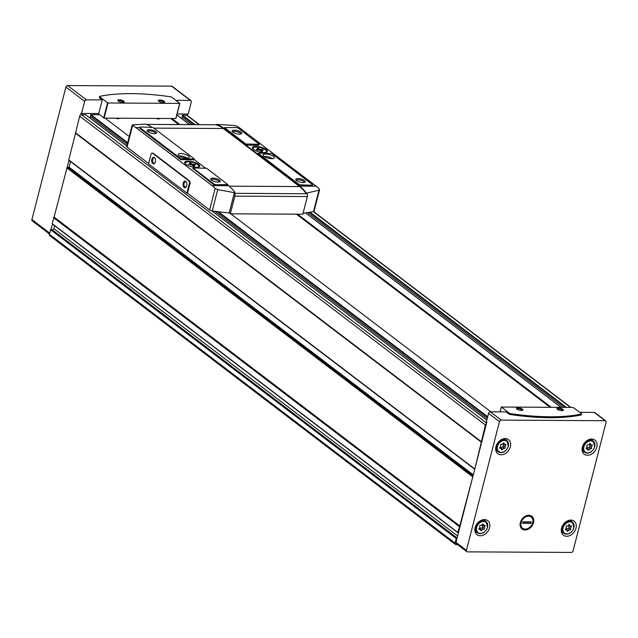 <?xml version="1.0" encoding="UTF-8"?>
<svg xmlns="http://www.w3.org/2000/svg" width="638" height="638" viewBox="0 0 638 638"><rect width="100%" height="100%" fill="white"/><g stroke="black" fill="none" stroke-linecap="round" stroke-linejoin="round"><path stroke-width="0.96" d="M562.572 410.609A2.68 0.869 14.4 0 0 562.588 410.577A2.68 0.869 14.4 0 0 561.328 409.444A2.68 0.869 14.4 0 0 558.577 408.83A2.68 0.869 14.4 0 0 557.397 409.237A2.68 0.869 14.4 0 0 557.389 409.277M522.075 410.378A2.68 0.869 14.4 0 0 522.091 410.346A2.68 0.869 14.4 0 0 520.831 409.213A2.68 0.869 14.4 0 0 518.08 408.599A2.68 0.869 14.4 0 0 516.9 409.014A2.68 0.869 14.4 0 0 516.892 409.046M158.718 101.259A2.68 0.869 -165.6 0 1 158.726 101.219A2.68 0.869 -165.6 0 1 161.534 101.043A2.68 0.869 -165.6 0 1 163.91 102.558A2.68 0.869 -165.6 0 1 163.902 102.59M118.221 101.027A2.68 0.869 -165.6 0 1 118.221 100.995A2.68 0.869 -165.6 0 1 121.037 100.812A2.68 0.869 -165.6 0 1 123.413 102.327A2.68 0.869 -165.6 0 1 123.405 102.359M579.822 412.331L594.241 412.411A1.651 1.236 -52.7 0 1 594.855 412.611L605.749 420.905A1.651 1.236 -52.7 0 1 606.1 422.228L573.052 550.937A1.651 1.236 -52.7 0 1 571.313 552.444L467.375 551.854A1.651 1.236 -52.7 0 1 466.761 551.655A1.651 1.236 -52.7 0 1 466.41 550.331L499.458 421.622A1.651 1.236 -52.7 0 1 501.197 420.115L605.135 420.705A1.651 1.236 -52.7 0 1 605.749 420.905M175.913 100.333L190.339 100.413A1.651 1.236 -52.7 0 1 190.953 100.613A1.651 1.236 -52.7 0 1 191.304 101.936L188.194 114.05L177.085 113.987M466.761 551.655L456.298 543.696A1.651 1.236 -52.7 0 1 455.955 542.372L486.858 421.989L486.427 421.654L488.564 413.328A1.651 1.236 -52.7 0 1 490.303 411.821L506.165 411.917L508.853 413.958A1.651 0.534 14.4 0 0 510.583 414.596A132.257 43.025 14.4 0 0 580.987 414.995A1.651 0.534 14.4 0 0 581.322 414.772L581.553 413.863A1.651 0.534 14.4 0 0 581.306 413.464L573.115 407.435L501.436 407.028L509.084 413.049A1.651 0.534 14.4 0 0 510.815 413.687A132.257 43.025 14.4 0 0 581.218 414.086A1.651 0.534 14.4 0 0 581.553 413.863M457.558 544.653L456.042 544.645A1.651 1.236 -52.7 0 1 455.428 544.445A1.651 1.236 -52.7 0 1 455.085 543.121L456.266 538.52L456.991 538.328M458.451 532.626L457.829 532.427L459.695 526.175L53.943 217.303L52.149 223.818L457.813 532.515M459.695 526.175L472.933 476.219M486.419 423.704A1.651 1.236 -52.7 0 0 485.406 425.012L481.315 441.959L75.571 133.087L79.662 116.14A1.651 1.236 -52.7 0 1 80.675 114.832L81.114 113.109L81.544 113.444L84.655 101.33A1.651 1.236 -52.7 0 1 86.401 99.823L102.255 99.911L99.568 97.869A1.651 0.534 -165.6 0 1 99.321 97.462L99.552 96.553A1.651 0.534 14.4 0 0 99.799 96.96L107.989 102.989L179.669 103.396L172.021 97.367A1.651 0.534 14.4 0 0 170.29 96.737A132.257 43.025 14.4 0 0 99.887 96.338A1.651 0.534 14.4 0 0 99.552 96.553M69.127 160.337L68.768 159.891L75.571 133.087M459.823 525.967L54.078 217.087L68.976 160.369M455.428 544.445L49.684 235.566A1.651 1.236 -52.7 0 1 49.333 234.242L52.603 224.161M80.675 114.832A1.651 1.236 -52.7 0 1 81.401 114.633L85.691 114.8M192.03 124.641L182.205 117.161L182.588 115.207L186.695 115.231A1.651 1.236 -52.7 0 1 187.301 115.422A1.651 1.236 -52.7 0 1 187.317 115.43L187.668 114.043M176.782 115.167L177.356 115.319M551.28 407.307L297.587 214.185M179.876 124.577L171.917 118.516M474.736 469.217L481.339 442.174L75.595 133.302M49.413 233.947L32.251 220.884A1.651 1.236 -52.7 0 1 31.9 219.56L65.921 87.063A1.651 1.236 -52.7 0 1 67.66 85.556L171.598 86.146A1.651 1.236 -52.7 0 1 172.212 86.345L190.953 100.613M179.733 103.388L175.785 118.532L104.106 118.134L98.236 113.54M127.185 144.539L90.54 116.642A1.324 0.989 -52.7 0 1 89.846 117.902M90.54 116.642L90.931 114.681L99.368 114.728M182.205 117.161A1.324 0.989 -52.7 0 1 181.503 118.429M490.893 411.829L230.765 213.802M129.251 136.524L105.095 118.134M51.239 229.457L52.228 229.784A1.324 0.989 -52.7 0 0 53.887 228.619L54.637 225.708M67.189 167.339L69.063 167.14L70.507 161.534M160.202 118.445L159.548 118.788A2.648 0.861 -165.6 0 1 158.607 118.939A2.648 0.861 -165.6 0 1 156.103 118.421M117.113 118.205A3.31 1.077 -165.6 0 0 118.612 118.373A3.31 1.077 -165.6 0 0 119.689 118.221L119.051 118.556A2.648 0.861 -165.6 0 1 118.11 118.716A2.648 0.861 -165.6 0 1 115.598 118.197M550.131 407.299L296.439 214.177M178.728 124.569L170.769 118.508M489.585 527.714A8.844 6.627 127.3 0 0 487.727 520.64A8.844 6.627 127.3 0 0 477.096 523.662A8.844 6.627 127.3 0 0 477.009 534.716A8.844 6.627 127.3 0 0 489.585 527.714M575.986 528.208A8.844 6.627 127.3 0 0 574.12 521.126A8.844 6.627 127.3 0 0 563.49 524.157A8.844 6.627 127.3 0 0 563.402 535.202A8.844 6.627 127.3 0 0 575.986 528.208M596.785 447.198A8.844 6.627 127.3 0 0 594.919 440.116A8.844 6.627 127.3 0 0 584.288 443.147A8.844 6.627 127.3 0 0 584.201 454.192A8.844 6.627 127.3 0 0 596.785 447.198M510.392 446.704A8.844 6.627 127.3 0 0 508.526 439.63A8.844 6.627 127.3 0 0 497.895 442.652A8.844 6.627 127.3 0 0 497.807 453.706A8.844 6.627 127.3 0 0 510.392 446.704M533.488 522.658A8.039 6.021 127.3 0 0 525.281 516.222A8.039 6.021 127.3 0 0 522.004 528.982A8.039 6.021 127.3 0 0 533.488 522.658M102.255 99.911L98.762 113.54L81.544 113.444M163.208 102.638A3.31 1.077 -165.6 0 1 158.368 100.9A3.31 1.077 -165.6 0 1 161.733 100.27A3.31 1.077 -165.6 0 1 164.381 102.447A3.31 1.077 -165.6 0 1 163.208 102.638M122.711 102.415A3.31 1.077 -165.6 0 1 117.871 100.668A3.31 1.077 -165.6 0 1 121.236 100.046A3.31 1.077 -165.6 0 1 123.884 102.216A3.31 1.077 -165.6 0 1 122.711 102.415M558.394 408.009A3.31 1.077 14.4 0 0 557.038 408.918A3.31 1.077 14.4 0 0 559.869 410.378A3.31 1.077 14.4 0 0 563.051 410.465A3.31 1.077 14.4 0 0 562.245 408.982A3.31 1.077 14.4 0 0 558.394 408.009M517.896 407.778A3.31 1.077 14.4 0 0 516.541 408.687A3.31 1.077 14.4 0 0 519.372 410.146A3.31 1.077 14.4 0 0 522.554 410.234A3.31 1.077 14.4 0 0 521.748 408.751A3.31 1.077 14.4 0 0 517.896 407.778M160.186 118.445A3.31 1.077 -165.6 0 1 159.109 118.604A3.31 1.077 -165.6 0 1 157.61 118.437M529.915 516.134A7.082 5.303 127.3 0 0 526.326 516.022M505.264 444.399A1.3 0.973 -52.7 0 1 504.148 443.522A0.742 0.558 127.3 0 0 502.967 443.514A1.3 0.973 -52.7 0 1 501.404 444.375A0.742 0.558 -52.7 0 0 500.519 445.515A1.3 0.973 -52.7 0 1 500.072 447.254A0.742 0.558 -52.7 0 0 500.375 448.402A1.3 0.973 -52.7 0 1 501.484 449.28A0.742 0.558 -52.7 0 0 502.672 449.288A1.3 0.973 -52.7 0 1 504.227 448.426A0.742 0.558 -52.7 0 0 505.113 447.278A1.3 0.973 -52.7 0 1 505.559 445.547A0.742 0.558 -52.7 0 0 505.264 444.399M505.918 439.933A8.844 6.627 127.3 0 0 505.607 438.577M496.021 451.17A8.844 6.627 127.3 0 0 497.409 451.114M591.657 444.885A1.3 0.973 -52.7 0 1 590.541 444.016A0.742 0.558 127.3 0 0 589.36 444.008A1.3 0.973 -52.7 0 1 587.797 444.861A0.742 0.558 -52.7 0 0 586.912 446.01A1.3 0.973 -52.7 0 1 586.474 447.74A0.742 0.558 -52.7 0 0 586.769 448.897A1.3 0.973 -52.7 0 1 587.885 449.766A0.742 0.558 -52.7 0 0 589.065 449.774A1.3 0.973 -52.7 0 1 590.621 448.913A0.742 0.558 -52.7 0 0 591.506 447.772A1.3 0.973 -52.7 0 1 591.952 446.034A0.742 0.558 -52.7 0 0 591.657 444.885M592.311 440.419A8.844 6.627 127.3 0 0 592 439.064M582.414 451.664A8.844 6.627 127.3 0 0 583.802 451.6M570.858 525.895A1.3 0.973 -52.7 0 1 569.742 525.026A0.742 0.558 127.3 0 0 568.562 525.018A1.3 0.973 -52.7 0 1 566.999 525.871A0.742 0.558 -52.7 0 0 566.113 527.02A1.3 0.973 -52.7 0 1 565.667 528.75A0.742 0.558 -52.7 0 0 565.97 529.907A1.3 0.973 -52.7 0 1 567.078 530.776A0.742 0.558 -52.7 0 0 568.267 530.784A1.3 0.973 -52.7 0 1 569.822 529.923A0.742 0.558 -52.7 0 0 570.707 528.782A1.3 0.973 -52.7 0 1 571.154 527.044A0.742 0.558 -52.7 0 0 570.858 525.895M571.512 521.429A8.844 6.627 127.3 0 0 571.201 520.074M561.615 532.674A8.844 6.627 127.3 0 0 563.003 532.61M484.465 525.409A1.3 0.973 -52.7 0 1 483.349 524.532A0.742 0.558 127.3 0 0 482.168 524.524A1.3 0.973 -52.7 0 1 480.605 525.385A0.742 0.558 -52.7 0 0 479.72 526.525A1.3 0.973 -52.7 0 1 479.274 528.264A0.742 0.558 -52.7 0 0 479.569 529.412A1.3 0.973 -52.7 0 1 480.685 530.29A0.742 0.558 -52.7 0 0 481.865 530.298A1.3 0.973 -52.7 0 1 483.429 529.436A0.742 0.558 -52.7 0 0 484.314 528.288A1.3 0.973 -52.7 0 1 484.76 526.557A0.742 0.558 -52.7 0 0 484.465 525.409M485.119 520.943A8.844 6.627 127.3 0 0 484.808 519.587M475.222 532.18A8.844 6.627 127.3 0 0 476.602 532.124M500.734 448.179A0.742 0.558 -52.7 0 0 500.902 447.94A1.3 0.973 -52.7 0 1 502.457 447.079A0.742 0.558 -52.7 0 0 503.342 445.938A1.3 0.973 -52.7 0 1 503.789 444.2L505.559 445.547M479.935 529.189A0.742 0.558 -52.7 0 0 480.103 528.95A1.3 0.973 -52.7 0 1 481.658 528.089A0.742 0.558 -52.7 0 0 482.543 526.948A1.3 0.973 -52.7 0 1 482.99 525.21L484.76 526.557M566.329 529.684A0.742 0.558 -52.7 0 0 566.496 529.436A1.3 0.973 -52.7 0 1 568.051 528.575A0.742 0.558 -52.7 0 0 568.937 527.435A1.3 0.973 -52.7 0 1 569.383 525.704L571.154 527.044M587.127 448.673A0.742 0.558 -52.7 0 0 587.295 448.426A1.3 0.973 -52.7 0 1 588.858 447.565A0.742 0.558 -52.7 0 0 589.743 446.425A1.3 0.973 -52.7 0 1 590.182 444.694L591.952 446.034M525.832 515.943L527.857 516.182A7.082 5.303 127.3 0 0 521.142 522.586A7.082 5.303 127.3 0 0 524.556 529.054L521.573 528.655M522.546 523.351L522.937 521.836L531.302 521.884L530.912 523.399L522.546 523.351M524.556 529.054L525.991 529.062A7.082 5.303 127.3 0 0 532.706 522.658A7.082 5.303 127.3 0 0 529.293 516.19L527.857 516.182M531.263 515.815L529.293 516.19M525.991 529.062L527.961 528.687M529.739 521.876L530.912 523.399M522.849 522.171L529.66 522.211M260.886 150.177L263.358 150.193L262.481 149.531L260.017 149.515L258.422 148.303L257.066 148.295L258.661 149.507L256.197 149.491L257.066 150.153L259.538 150.169L261.133 151.381L262.481 151.389L260.886 150.177L260.671 151.031M254.785 150.265A6.946 2.257 -165.6 0 1 253.047 148.112A6.946 2.257 -165.6 0 1 260.336 147.657A6.946 2.257 -165.6 0 1 266.501 151.565A6.946 2.257 -165.6 0 1 263.949 152.618M193.083 164.859L195.555 164.875L194.901 164.373L192.429 164.365L190.722 163.065L189.374 163.057L191.081 164.357L188.609 164.341L191.727 164.851L193.434 166.151L194.781 166.159L193.083 164.859L192.859 165.713M187.086 165.035A6.946 2.257 -165.6 0 1 185.355 162.881A6.946 2.257 -165.6 0 1 192.644 162.419A6.946 2.257 -165.6 0 1 198.801 166.335A6.946 2.257 -165.6 0 1 196.249 167.387A7.768 2.528 -165.6 0 1 184.884 163.296A7.768 2.528 -165.6 0 1 192.796 161.821A7.768 2.528 -165.6 0 1 199.016 166.925A7.768 2.528 -165.6 0 1 196.265 167.387M186.91 193.139L189.358 183.6A2.145 1.244 -89.7 0 0 188.728 180.769L152.642 153.295A2.145 1.244 -89.7 0 0 152.147 153.12A2.145 1.244 -89.7 0 0 151.007 154.404L148.558 163.942L186.91 193.139L187.516 193.139L189.964 183.6A2.145 1.244 -89.7 0 0 189.334 180.769L153.248 153.303A2.145 1.244 -89.7 0 0 152.753 153.12A2.145 1.244 -89.7 0 0 152.45 153.184M187.516 193.139L209.615 209.966A2.48 0.805 14.4 0 0 212.255 210.923A198.386 64.534 14.4 0 0 229.17 212.972L230.326 213.802L234.864 196.137A2.4 1.388 -89.7 0 0 234.489 193.33A49.597 28.63 -89.7 0 0 234.337 193.123L234.672 192.644M132.186 125.08L126.683 146.517A2.48 0.805 14.4 0 0 127.058 147.123L132.608 125.495A49.597 28.63 90.3 0 1 135.838 127.56L212.111 185.618A49.597 28.63 90.3 0 1 215.173 188.346L209.615 209.966M127.058 147.123L148.654 163.559M234.792 192.19L234.385 192.66L234.792 192.19A49.597 28.63 -89.7 0 0 228.579 185.714L227.79 185.108M205.133 167.858L194.231 159.564M139.897 127.321L139.698 128.078A2.145 0.702 14.4 0 0 140.025 128.605L180.642 159.524L194.159 159.843L194.207 158.846L152.976 127.456L140.846 126.994A2.145 0.702 14.4 0 0 139.897 127.321A2.145 0.702 14.4 0 0 140.224 127.847L180.841 158.766L194.359 159.085M193.123 168.568L213.594 184.605A2.145 0.702 14.4 0 0 216.481 185.475L227.28 185.538L227.91 184.629L206.584 168.265L193.067 167.946L213.786 183.848A2.145 0.702 14.4 0 0 216.673 184.725L227.91 184.629M151.493 127.05A49.597 28.63 -89.7 0 0 145.344 124.099L132.68 124.873M216.609 124.849L216.489 124.506A49.597 28.63 90.3 0 1 223.452 128.055L299.716 186.113A49.597 28.63 90.3 0 1 305.929 192.596L305.809 193.051L306.83 193.529A49.597 28.63 -89.7 0 1 306.974 193.737A2.4 1.388 -89.7 0 1 307.356 196.552L302.819 214.209L230.326 213.802M216.37 124.96A49.597 28.63 90.3 0 1 223.332 128.509L299.605 186.567A49.597 28.63 90.3 0 1 305.809 193.051M303.074 213.212A198.386 64.534 14.4 0 0 313.545 211.497A2.48 0.805 14.4 0 0 314.071 211.162L319.574 189.725L319.016 190.188L319.247 188.936A49.597 28.63 -89.7 0 0 316.185 186.208L239.92 128.15A49.597 28.63 -89.7 0 0 236.69 126.085L233.979 125.447L216.8 124.394M263.957 152.618A7.768 2.528 -165.6 0 1 252.576 148.526A7.768 2.528 -165.6 0 1 260.487 147.051A7.768 2.528 -165.6 0 1 266.716 152.155A7.768 2.528 -165.6 0 1 263.957 152.618M224.56 128.238L245.646 144.746L246.978 145.145L258.717 145.217L259.355 144.308L238.628 128.405A2.145 0.702 14.4 0 0 235.741 127.528L224.504 127.624L245.837 143.989L259.355 144.308M258.119 153.782L299.246 185.554L311.384 186.017A2.145 0.702 14.4 0 0 312.325 185.69L312.524 184.932A2.145 0.702 14.4 0 0 312.197 184.406L271.581 153.487L258.063 153.168L299.445 184.797L311.575 185.259A2.145 0.702 14.4 0 0 312.524 184.932M146.269 124.386L216.234 124.777A2.4 1.388 -89.7 0 0 216.234 124.777A2.4 1.388 -89.7 0 0 216.051 124.801M234.337 193.123L229.241 212.972M229.17 212.972L234.385 192.66L217.725 189.614L215.173 188.346M313.545 211.497L319.016 190.188L307.014 193.067L305.929 192.596M154.484 133.653A4.96 1.611 -165.6 0 1 147.226 131.045A4.96 1.611 -165.6 0 1 152.275 130.104A4.96 1.611 -165.6 0 1 156.246 133.358A4.96 1.611 -165.6 0 1 154.484 133.653M186.735 158.208A5.79 1.882 -165.6 0 1 180.793 156.884A5.79 1.882 -165.6 0 1 178.082 154.444A5.79 1.882 -165.6 0 1 184.159 154.061A5.79 1.882 -165.6 0 1 189.295 157.323A5.79 1.882 -165.6 0 1 186.735 158.208M303.162 182.58A4.96 1.611 -165.6 0 1 295.896 179.964A4.96 1.611 -165.6 0 1 300.945 179.023A4.96 1.611 -165.6 0 1 304.916 182.285A4.96 1.611 -165.6 0 1 303.162 182.58M271.78 158.687A5.79 1.882 -165.6 0 1 265.839 157.371A5.79 1.882 -165.6 0 1 263.127 154.93A5.79 1.882 -165.6 0 1 269.196 154.548A5.79 1.882 -165.6 0 1 274.332 157.809A5.79 1.882 -165.6 0 1 271.78 158.687M218.116 182.093A4.96 1.611 -165.6 0 1 210.851 179.485A4.96 1.611 -165.6 0 1 215.899 178.544A4.96 1.611 -165.6 0 1 219.871 181.798A4.96 1.611 -165.6 0 1 218.116 182.093M239.529 134.139A4.96 1.611 -165.6 0 1 232.264 131.524A4.96 1.611 -165.6 0 1 237.32 130.583A4.96 1.611 -165.6 0 1 241.292 133.844A4.96 1.611 -165.6 0 1 239.529 134.139M179.19 156.023A5.79 1.882 -165.6 0 1 187.564 158.168M264.236 156.501A5.79 1.882 -165.6 0 1 272.609 158.655M147.713 131.556A4.067 1.324 -165.6 0 1 147.721 131.476A4.067 1.324 -165.6 0 1 151.988 131.205A4.067 1.324 -165.6 0 1 155.6 133.494A4.067 1.324 -165.6 0 1 155.568 133.573M211.338 179.996A4.067 1.324 -165.6 0 1 211.353 179.916A4.067 1.324 -165.6 0 1 215.62 179.645A4.067 1.324 -165.6 0 1 219.225 181.934A4.067 1.324 -165.6 0 1 219.201 182.013M232.758 132.042A4.067 1.324 -165.6 0 1 232.766 131.954A4.067 1.324 -165.6 0 1 237.033 131.691A4.067 1.324 -165.6 0 1 240.646 133.98A4.067 1.324 -165.6 0 1 240.614 134.06M296.383 180.474A4.067 1.324 -165.6 0 1 296.399 180.394A4.067 1.324 -165.6 0 1 300.665 180.123A4.067 1.324 -165.6 0 1 304.27 182.42A4.067 1.324 -165.6 0 1 304.246 182.492M183.234 183.098A3.31 1.906 90.3 0 1 186.336 182.093A3.31 1.906 90.3 0 1 186.312 186.774A3.31 1.906 90.3 0 1 183.888 187.157A3.31 1.906 90.3 0 1 183.234 183.098M151.852 159.213A3.31 1.906 90.3 0 1 154.962 158.208A3.31 1.906 90.3 0 1 154.93 162.889A3.31 1.906 90.3 0 1 152.506 163.264A3.31 1.906 90.3 0 1 151.852 159.213M155.066 162.642A2.68 1.547 90.3 0 1 154.093 163.224A2.68 1.547 90.3 0 1 152.697 159.468A2.68 1.547 90.3 0 1 154.125 157.865A2.68 1.547 90.3 0 1 155.082 158.455M186.44 186.527A2.68 1.547 90.3 0 1 185.475 187.109A2.68 1.547 90.3 0 1 184.071 183.353A2.68 1.547 90.3 0 1 185.498 181.75A2.68 1.547 90.3 0 1 186.463 182.34M185.267 163.743A6.946 2.257 -165.6 0 1 185.243 163.296A6.946 2.257 -165.6 0 1 185.331 163.097M198.721 166.534A6.946 2.257 -165.6 0 1 198.697 166.749A6.946 2.257 -165.6 0 1 198.466 167.14M190.722 163.065L190.507 163.918M191.081 164.357L190.953 164.843M192.429 164.365L192.205 165.218M194.901 164.373L194.773 164.867M252.959 148.981A6.946 2.257 -165.6 0 1 252.943 148.534A6.946 2.257 -165.6 0 1 253.031 148.335M266.413 151.772A6.946 2.257 -165.6 0 1 266.397 151.988A6.946 2.257 -165.6 0 1 266.166 152.37M258.422 148.303L258.199 149.156M258.661 149.507L258.494 150.161M260.017 149.515L259.794 150.369M262.481 149.531L262.314 150.185M481.164 441.544L75.412 132.664M485.406 425.012L79.662 116.14M457.829 532.427L52.077 223.555M459.328 526.589L53.576 217.718M455.085 543.121L49.333 234.242M456.266 538.52L50.514 229.64M486.579 423.074L81.401 114.633M486.81 420.155L211.88 210.859M126.795 146.086L85.5 114.657M566.416 407.395L309.956 212.167M195.013 124.657L182.588 115.207M570.516 407.419L313.234 211.561M199.112 124.681L186.695 115.231M560.985 407.363L305.506 212.877M189.582 124.633L177.157 115.175M31.9 219.56L49.636 233.061M65.921 87.063L84.655 101.33M67.66 85.556L86.401 99.823M171.598 86.146L190.339 100.413M487.687 416.718L218.419 211.736M127.672 142.657L90.931 114.681M456.68 538.233L50.928 229.353M457.079 537.978L52.228 229.784M457.598 535.944L53.887 228.619M459.464 526.374L53.712 217.502M472.487 476.666L66.735 167.786M472.957 476.131L67.325 167.339M473.093 475.605L68.473 167.587M473.284 474.855L69.063 167.14M474.512 468.763L68.768 159.891M481.188 441.759L75.444 132.879M487.209 418.608L214.854 211.274M487.552 417.268L217.391 211.609M127.528 143.199L90.572 115.063M563.434 407.379L307.524 212.566M565.547 407.387L309.255 212.287M194.143 124.657L182.229 115.582M466.41 550.331L455.955 542.372M499.458 421.622L488.564 413.328M501.197 420.115L490.303 411.821M605.135 420.705L594.241 412.411M99.568 97.869L99.799 96.96M103.659 117.998L107.551 102.854M175.785 118.532L179.669 103.396M104.106 118.134L107.989 102.989M500.128 411.877L501.34 407.156M508.853 413.958L509.084 413.049M510.583 414.596L510.815 413.687M580.987 414.995L581.218 414.086M508.151 446.433A6.532 4.889 127.3 0 0 501.484 441.209A6.532 4.889 127.3 0 0 498.82 451.568A6.532 4.889 127.3 0 0 508.151 446.433M508.295 446.233A7.026 5.263 127.3 0 0 506.811 440.611A7.026 5.263 127.3 0 0 498.366 443.011A7.026 5.263 127.3 0 0 498.302 451.792A7.026 5.263 127.3 0 0 508.295 446.233M594.544 446.919A6.532 4.889 127.3 0 0 587.877 441.695A6.532 4.889 127.3 0 0 585.213 452.055A6.532 4.889 127.3 0 0 594.544 446.919M594.688 446.72A7.026 5.263 127.3 0 0 593.204 441.097A7.026 5.263 127.3 0 0 584.767 443.506A7.026 5.263 127.3 0 0 584.695 452.278A7.026 5.263 127.3 0 0 594.688 446.72M573.745 527.929A6.532 4.889 127.3 0 0 567.078 522.705A6.532 4.889 127.3 0 0 564.415 533.065A6.532 4.889 127.3 0 0 573.745 527.929M573.889 527.73A7.026 5.263 127.3 0 0 572.406 522.107A7.026 5.263 127.3 0 0 563.96 524.516A7.026 5.263 127.3 0 0 563.896 533.288A7.026 5.263 127.3 0 0 573.889 527.73M487.352 527.443A6.532 4.889 127.3 0 0 480.685 522.219A6.532 4.889 127.3 0 0 478.021 532.578A6.532 4.889 127.3 0 0 487.352 527.443M487.496 527.243A7.026 5.263 127.3 0 0 486.012 521.621A7.026 5.263 127.3 0 0 477.567 524.021A7.026 5.263 127.3 0 0 477.503 532.802A7.026 5.263 127.3 0 0 487.496 527.243M503.342 445.938L505.113 447.278M503.494 443.027L504.148 443.522M499.737 447.916L500.375 448.402M500.902 447.94L502.672 449.288M502.457 447.079L504.227 448.426M482.543 526.948L484.314 528.288M482.695 524.037L483.349 524.532M478.931 528.926L479.569 529.412M480.103 528.95L481.865 530.298M481.658 528.089L483.429 529.436M568.937 527.435L570.707 528.782M569.088 524.524L569.742 525.026M565.332 529.42L565.97 529.907M566.496 529.436L568.267 530.784M568.051 528.575L569.822 529.923M589.743 446.425L591.506 447.772M589.895 443.514L590.541 444.016M586.131 448.41L586.769 448.897M587.295 448.426L589.065 449.774M588.858 447.565L590.621 448.913M135.838 127.56L139.826 127.584M212.111 185.618L228.579 185.714M223.452 128.055L224.393 128.063M238.197 128.142L239.92 128.15M299.716 186.113L316.185 186.208M229.162 186.168L299.605 186.567M234.489 193.33L306.974 193.737M153.838 128.118L223.332 128.509M146.333 124.402L216.25 124.801M234.864 196.137L307.356 196.552M217.725 189.614L212.255 210.923M307.014 193.067L306.878 193.593M193.92 159.237L193.721 159.994M140.224 127.847L140.025 128.605M180.841 158.766L180.642 159.524M182.173 159.173L181.982 159.931M258.215 153.407L258.023 154.165M299.445 184.797L299.246 185.554M300.777 185.195L300.578 185.953M311.575 185.259L311.384 186.017M227.479 184.781L227.28 185.538M193.218 168.193L193.019 168.942M213.786 183.848L213.594 184.605M216.673 184.725L216.481 185.475M224.656 127.863L224.464 128.621M245.837 143.989L245.646 144.746M247.169 144.387L246.978 145.145M258.916 144.459L258.717 145.217M152.642 153.295L153.248 153.303M189.358 183.6L189.964 183.6M188.728 180.769L189.334 180.769M457.893 532.698L52.149 223.818M474.616 469.161L68.872 160.282M486.818 420.107L211.976 210.875M126.802 146.038L85.628 114.696M561.057 407.363L305.562 212.869M189.653 124.633L177.284 115.215M570.874 407.419L313.513 211.505M199.471 124.689L187.301 115.422M175.928 118.485L179.82 103.34M500.056 411.877L501.293 407.076M504.219 438.641L506.811 440.611L508.366 446.353C506.014 451.824 502.656 453.634 498.302 451.792L495.71 449.822M590.613 439.127L593.204 441.097L594.76 446.847C592.407 452.31 589.057 454.12 584.695 452.278L582.103 450.308M569.814 520.137L572.406 522.107L573.961 527.857C571.608 533.32 568.251 535.13 563.896 533.288L561.304 531.318M483.421 519.651L486.012 521.621L487.568 527.363C485.215 532.834 481.857 534.644 477.503 532.802L474.911 530.832M503.127 443.274L504.467 444.287M499.857 447.509L501.173 448.514M482.328 524.284L483.668 525.297M479.058 528.519L480.374 529.524M568.721 524.771L570.061 525.792M565.451 529.014L566.767 530.011M589.52 443.761L590.86 444.782M586.25 448.004L587.566 449M234.872 192.485L234.76 192.939M216.346 124.434L216.226 124.888M258.063 153.168L257.872 153.925M193.067 167.946L192.875 168.703M224.504 127.624L224.313 128.382M152.147 153.12L152.753 153.12M185.355 162.881L185.243 163.296M198.801 166.335L198.697 166.749M253.047 148.112L252.943 148.534M266.501 151.565L266.397 151.988"/></g></svg>
